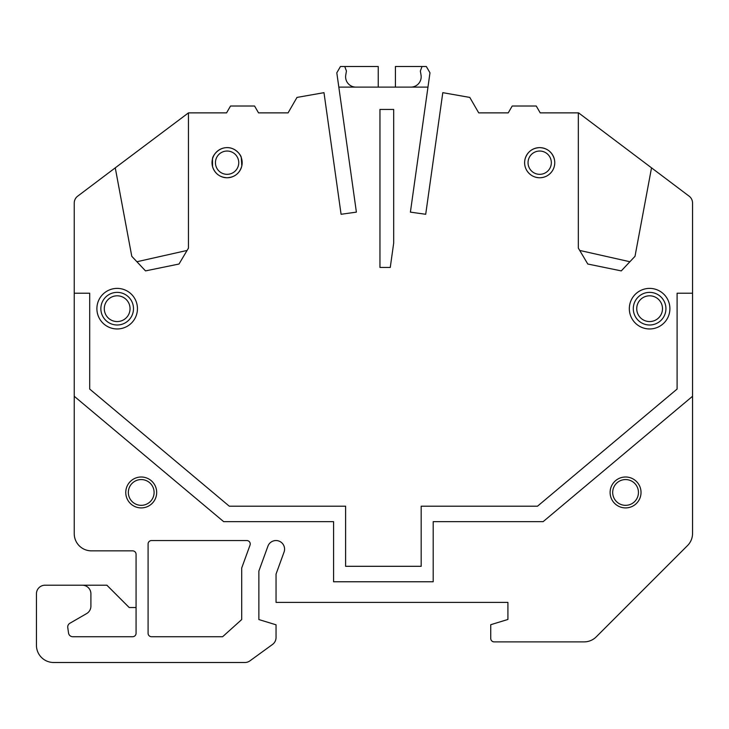 <?xml version="1.0" encoding="UTF-8"?>
<svg xmlns="http://www.w3.org/2000/svg" width="729" height="729" viewBox="0 0 729 729"><rect width="100%" height="100%" fill="white"/><g stroke="black" fill="none" stroke-linecap="round" stroke-linejoin="round"><path stroke-width="1.09" d="M74.24 396.275L223.666 521.654L333.581 521.654L333.581 581.769L433.199 581.769L433.199 521.654L543.123 521.654L692.55 396.275L692.55 533.437A17.177 17.177 0 0 1 687.52 545.574L596.249 636.854A17.177 17.177 0 0 1 584.102 641.885L494.171 641.885A3.435 3.435 0 0 1 490.735 638.449L490.735 624.707L507.913 619.459L507.913 602.382L276.045 602.382L276.045 574.087L284.055 552.072A8.584 8.584 0 0 0 275.99 540.544A8.584 8.584 0 0 0 267.917 546.194L258.868 571.053L258.868 619.559L276.045 624.808L276.045 637.51A8.584 8.584 0 0 1 272.509 644.454L249.938 660.857A8.584 8.584 0 0 1 244.889 662.497L53.627 662.497A17.177 17.177 0 0 1 36.45 645.32L36.45 593.789A8.584 8.584 0 0 1 45.034 585.205L82.322 585.205A8.584 8.584 0 0 1 90.906 593.789L90.906 606.154A8.584 8.584 0 0 1 86.614 613.59L69.875 623.259A4.292 4.292 0 0 0 67.77 627.578L68.535 633.036A4.292 4.292 0 0 0 72.791 636.727L132.632 636.727A3.435 3.435 0 0 0 136.068 633.291L136.068 554.286A3.435 3.435 0 0 0 132.632 550.851L91.407 550.851A17.177 17.177 0 0 1 74.24 533.674L74.24 203.036A8.584 8.584 0 0 1 77.657 196.183L115.264 167.843L131.776 256.298L145.518 270.896L179.006 264.026L188.456 248.115L188.456 112.877L226.564 112.877L230.528 106.015L254.576 106.015L258.54 112.877L288.073 112.877L258.54 112.877M508.241 112.877L478.716 112.877L508.241 112.877L512.205 106.015L536.252 106.015L540.216 112.877L578.589 112.877L689.133 196.183A8.584 8.584 0 0 1 692.55 203.036L692.55 293.222L677.095 293.222L677.095 389.067L537.501 506.199L421.18 506.199L421.18 566.315L345.61 566.315L345.61 506.199L229.289 506.199L89.694 389.067L89.694 293.222L74.24 293.222M625.564 507.913A15.455 15.455 0 0 1 610.109 492.458A15.455 15.455 0 0 1 625.564 477.003A15.455 15.455 0 0 1 641.028 492.458A15.455 15.455 0 0 1 625.564 507.913M625.564 505.334A12.885 12.885 0 0 1 612.688 492.458A12.885 12.885 0 0 1 625.564 479.573A12.885 12.885 0 0 1 638.449 492.458A12.885 12.885 0 0 1 625.564 505.334M141.216 507.913A15.455 15.455 0 0 1 125.762 492.458A15.455 15.455 0 0 1 141.216 477.003A15.455 15.455 0 0 1 156.68 492.458A15.455 15.455 0 0 1 141.216 507.913M141.216 505.334A12.885 12.885 0 0 1 128.34 492.458A12.885 12.885 0 0 1 141.216 479.573A12.885 12.885 0 0 1 154.101 492.458A12.885 12.885 0 0 1 141.216 505.334M629.883 261.738L579.719 250.448M692.55 293.222L692.55 396.275M222.618 636.727L151.523 636.727A3.435 3.435 0 0 1 148.087 633.291L148.087 543.98A3.435 3.435 0 0 1 151.523 540.544L246.794 540.544A3.435 3.435 0 0 1 250.02 545.155L241.7 568.028L241.7 619.559L222.618 636.727M136.068 607.53L129.197 607.53L106.871 585.205L82.322 585.205M410.874 87.115A10.306 10.306 0 0 0 421.034 75.114L420.351 71.014L422.036 66.503L426.328 66.503L429.973 72.818L427.969 87.115L338.821 87.115L356.39 212.13L341.081 214.28L323.986 92.665L296.995 97.422L288.073 112.877M393.696 243.021L390.261 267.461L379.955 267.461L379.955 109.441L393.696 109.441L393.696 243.021M649.612 288.392A20.284 20.284 0 0 0 629.327 308.677A20.284 20.284 0 0 0 649.612 328.961A20.284 20.284 0 0 0 669.896 308.677A20.284 20.284 0 0 0 649.612 288.392M117.178 288.392A20.284 20.284 0 0 1 137.453 308.677A20.284 20.284 0 0 1 117.178 328.961A20.284 20.284 0 0 1 96.893 308.677A20.284 20.284 0 0 1 117.178 288.392M578.334 112.877L578.334 248.115L587.784 264.026L621.272 270.896L635.014 256.298L651.526 167.843M427.969 87.115L410.4 212.13L425.709 214.28L442.795 92.665L469.795 97.422L478.716 112.877M649.612 292.365A16.32 16.32 0 0 0 633.291 308.677A16.32 16.32 0 0 0 649.612 324.997A16.32 16.32 0 0 0 665.932 308.677A16.32 16.32 0 0 0 649.612 292.365M133.489 308.677A16.32 16.32 0 0 1 117.178 324.997A16.32 16.32 0 0 1 100.857 308.677A16.32 16.32 0 0 1 117.178 292.365A16.32 16.32 0 0 1 133.489 308.677M136.897 261.738L187.071 250.448M188.456 112.877L115.264 167.843M226.564 112.877L208.202 112.877M540.216 112.877L558.578 112.877M410.4 212.13L425.709 214.28M378.242 87.115L378.242 66.503L344.744 66.503L346.43 71.014L345.746 75.114A10.306 10.306 0 0 0 355.916 87.115M344.744 66.503L340.452 66.503L336.807 72.818L338.821 87.115M341.081 214.28L356.39 212.13M395.419 87.115L395.419 66.503L422.036 66.503M104.293 308.677A12.885 12.885 0 0 1 117.178 295.801A12.885 12.885 0 0 1 130.054 308.677A12.885 12.885 0 0 1 117.178 321.562A12.885 12.885 0 0 1 104.293 308.677M227.093 177.758A15.072 15.072 0 0 0 242.165 162.685A15.072 15.072 0 0 0 227.093 147.623A15.072 15.072 0 0 0 212.03 162.685A15.072 15.072 0 0 0 227.093 177.758M539.688 174.331A11.646 11.646 0 0 1 528.042 162.685A11.646 11.646 0 0 1 539.688 151.04A11.646 11.646 0 0 1 551.334 162.685A11.646 11.646 0 0 1 539.688 174.331M227.093 174.331A11.646 11.646 0 0 0 238.748 162.685A11.646 11.646 0 0 0 227.093 151.04A11.646 11.646 0 0 0 215.447 162.685A11.646 11.646 0 0 0 227.093 174.331M539.688 177.758A15.072 15.072 0 0 1 524.616 162.685A15.072 15.072 0 0 1 539.688 147.623A15.072 15.072 0 0 1 554.76 162.685A15.072 15.072 0 0 1 539.688 177.758M649.612 295.801A12.885 12.885 0 0 0 636.727 308.677A12.885 12.885 0 0 0 649.612 321.562A12.885 12.885 0 0 0 662.497 308.677A12.885 12.885 0 0 0 649.612 295.801M539.688 147.604C532.243 148.069 527.377 151.842 525.08 158.94C524.06 163.232 524.725 167.242 527.085 170.969C530.147 175.352 534.348 177.621 539.688 177.767C545.128 177.612 549.374 175.279 552.427 170.768C554.632 167.16 555.279 163.296 554.35 159.168C552.126 151.942 547.233 148.087 539.688 147.604M227.093 177.767C234.747 177.265 239.659 173.338 241.818 165.975L241.29 157.582C241.299 155.514 235.549 147.422 227.093 147.604C217.306 147.759 212.239 156.872 212.485 158.94L212.549 166.668C214.909 173.63 219.757 177.329 227.093 177.767"/></g></svg>
